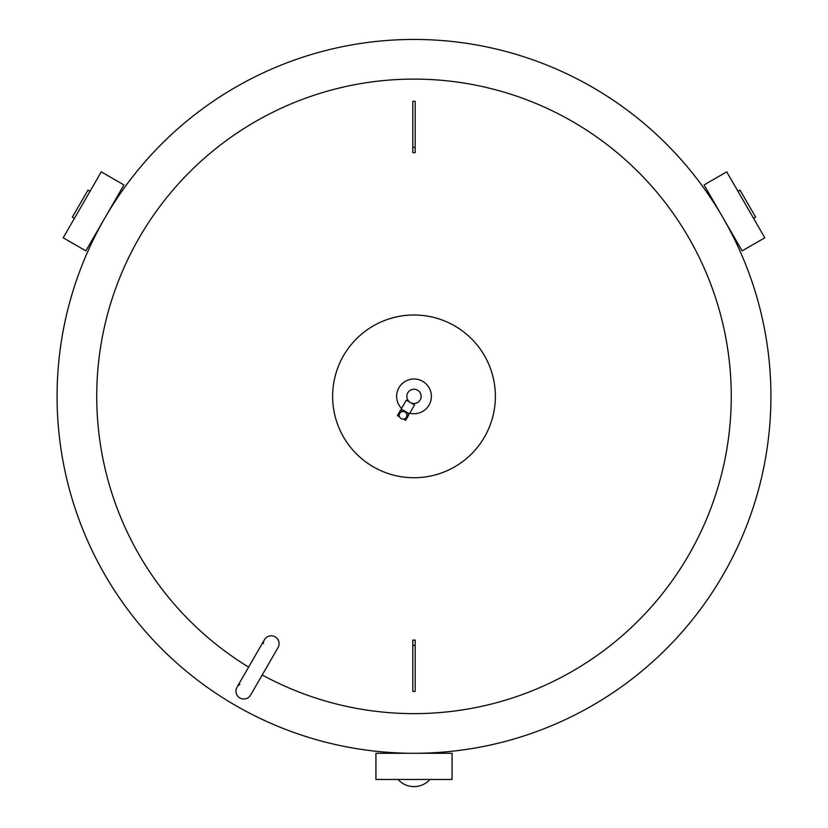 <?xml version="1.0" encoding="UTF-8"?>
<svg xmlns="http://www.w3.org/2000/svg" width="828" height="828" viewBox="0 0 828 828"><rect width="100%" height="100%" fill="white"/><g stroke="black" fill="none" stroke-linecap="round" stroke-linejoin="round"><path stroke-width="1.24" d="M398.04 779.458A21.414 21.414 0 0 0 429.96 779.458M85.864 250.874L63.197 237.791L101.264 171.851L123.931 184.934L85.864 250.874M74.427 218.344L72.357 217.153L87.975 190.109L90.035 191.299M375.933 753.283L452.067 753.283L452.067 779.458L375.933 779.458L375.933 753.283M737.965 191.299L740.025 190.109L755.643 217.153L753.573 218.344M704.069 184.934L726.736 171.851L764.803 237.791L742.136 250.874L704.069 184.934M236.994 687.25L264.432 639.723A7.856 7.856 0 0 1 279.088 643.646A7.856 7.856 0 0 1 278.032 647.579L250.594 695.106A7.856 7.856 0 0 1 239.861 697.973A7.856 7.856 0 0 1 239.861 684.373M401.166 418.595A3.809 3.809 0 0 1 399.769 413.4A3.809 3.809 0 0 1 404.975 412.002A3.809 3.809 0 0 1 406.362 417.209A3.809 3.809 0 0 1 401.166 418.595M406.61 413.907L408.68 415.107L405.637 420.365L403.433 419.092M410.429 402.553A7.141 7.141 0 0 1 407.821 392.793A7.141 7.141 0 0 1 417.571 390.185A7.141 7.141 0 0 1 420.179 399.934A7.141 7.141 0 0 1 410.429 402.553L414.549 404.923L409.436 413.793L401.197 409.032L406.31 400.172L410.429 402.553M401.528 408.452A17.367 17.367 0 0 1 422.684 381.325A17.367 17.367 0 0 1 409.767 413.213M264.432 639.723A7.856 7.856 0 0 0 263.376 643.646M454.686 325.89A81.382 81.382 0 0 1 484.473 437.06A81.382 81.382 0 0 1 373.314 466.837A81.382 81.382 0 0 1 343.527 355.678A81.382 81.382 0 0 1 454.686 325.89M264.691 639.309L265.157 638.667M265.653 638.119L266.192 637.622M266.771 637.187L267.506 636.732M268.106 636.442L268.945 636.132M269.586 635.966L270.425 635.842M415.19 152.652A713.446 265.798 180 0 0 412.81 152.652L412.81 147.332L415.19 147.332L415.19 152.652M248.617 667.109A317.259 317.259 0 0 1 141.226 234.345A317.259 317.259 0 0 1 572.634 121.612A317.259 317.259 0 0 1 690.697 551.583A317.259 317.259 0 0 1 262.217 674.965M235.535 705.466A356.92 356.92 0 0 1 104.897 217.909A356.92 356.92 0 0 1 592.465 87.261A356.92 356.92 0 0 1 723.103 574.829A356.92 356.92 0 0 1 235.535 705.466A356.92 356.92 0 0 0 723.103 574.829A356.92 356.92 0 0 0 592.465 87.261A356.92 356.92 0 0 1 723.103 574.829A356.92 356.92 0 0 1 235.535 705.466A356.92 356.92 0 0 0 723.103 574.829A356.92 356.92 0 0 0 592.465 87.261M279.088 643.646L278.995 644.857M278.943 645.147L278.643 646.233M278.498 646.627L278.063 647.527M412.81 640.085A713.446 265.798 0 0 0 415.19 640.085L415.19 691.421L412.81 691.421L412.81 640.085M412.81 147.332L412.81 101.316L415.19 101.316L415.19 147.332M415.19 645.405L412.81 645.405M402.501 411.537L400.431 410.346L397.399 415.604L399.603 416.877M408.266 414.869L409.022 413.555M400.845 410.584L401.611 409.27"/></g></svg>
